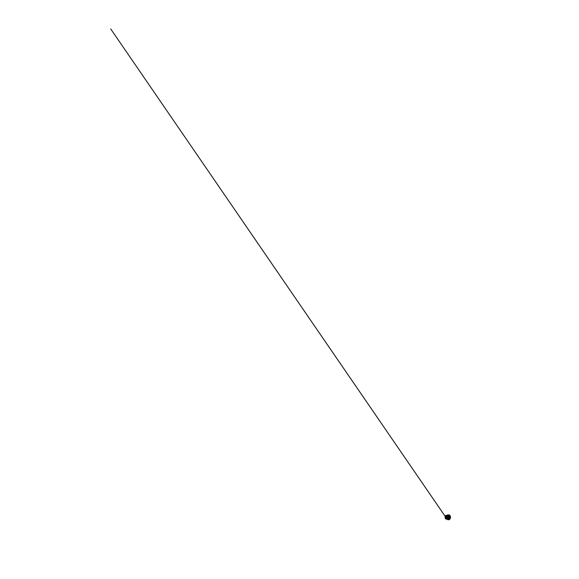 <?xml version="1.0" encoding="UTF-8"?>
<svg xmlns="http://www.w3.org/2000/svg" width="579" height="579" viewBox="0 0 579 579"><rect width="100%" height="100%" fill="white"/><g stroke="black" fill="none" stroke-linecap="round" stroke-linejoin="round"><path stroke-width="0.87" d="M446.329 516.28L445.526 516.938L445.96 518.219L446.633 517.539L446.329 516.28M446.575 515.44C446.148 515.158 445.671 515.404 445.389 515.925C445.005 516.627 444.976 517.756 445.331 518.473L446.257 519.11L446.995 518.415L447.256 516.946L446.575 515.44M445.504 518.755L446.452 519.102L447.314 517.532L446.814 515.556L445.577 515.657M446.532 517.836L446.185 518.089L445.685 517.206L446.228 516.345L446.561 516.62M446.655 516.982L446.641 517.481M450.368 516.425L450.324 518.212M449.304 514.97L450.158 515.809L450.469 517.713L449.948 519.016L448.696 519.725L449.926 519.023L450.44 517.713L450.129 515.802L449.304 514.97M448.284 514.811L449.463 515.411L449.984 516.685L449.89 518.198L448.609 519.689L449.673 518.408L449.847 516.736L449.253 515.332L448.247 514.825M448.037 519.71L449.333 519.211L450.013 517.365L449.478 515.448L448.153 514.818M448.168 519.71L449.442 518.842L449.854 517.308L449.514 515.751L448.284 514.825M447.437 515.057L448.986 515.144L449.803 517.177L449.029 519.305L447.328 519.435M447.379 515.44L448.378 515.679L448.92 517.076L448.298 518.864L447.292 519.052M448.117 519.71L446.952 519.088L447.748 519.616L448.841 519.298L449.637 517.286L448.573 515.006C448.03 514.731 447.444 514.926 447.046 515.39M447.574 518.929L448.486 517.402L447.654 515.578M447.835 515.737L448.378 517.271L447.762 518.777M447.27 515.419L448.32 517.271L447.183 519.066L447.965 518.495L448.197 516.468L447.574 515.527L446.337 515.288M447.726 515.65L448.327 517.271L447.654 518.864M447.183 519.066L446.243 519.16M448.24 516.519L448.204 518.017M448.233 514.825L447.039 515.39M445.2 516.381L443.637 514.109L445.2 516.388M446.366 518.089L447.241 519.37M447.285 519.421L110.727 28.95L447.263 519.406M447.589 514.955L449.521 514.992L450.556 516.859L449.948 519.153L448.891 519.783L447.48 519.551"/></g></svg>
